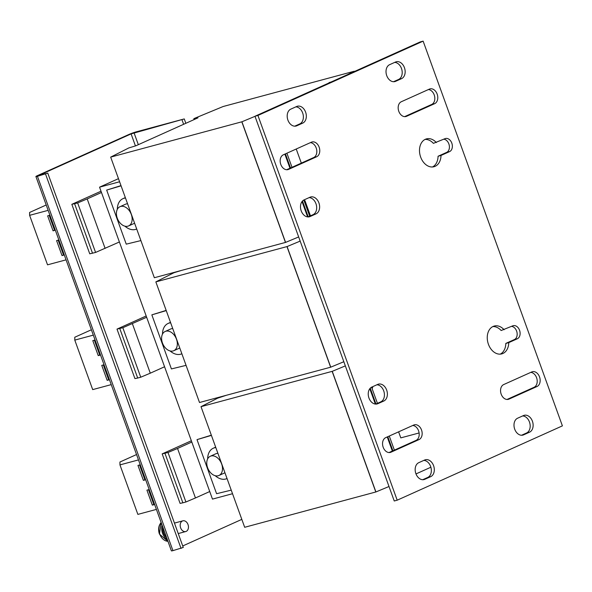 <?xml version="1.0" encoding="UTF-8"?>
<svg xmlns="http://www.w3.org/2000/svg" width="592" height="592" viewBox="0 0 592 592"><rect width="100%" height="100%" fill="white"/><g stroke="black" fill="none" stroke-linecap="round" stroke-linejoin="round"><path stroke-width="0.89" d="M418.773 462.67A8.873 6.431 74.9 0 0 415.887 473.644A8.873 6.431 74.9 0 0 424.094 479.557A8.873 6.431 74.9 0 0 424.797 479.305L430.702 476.656A8.873 6.431 74.9 0 0 433.751 466.17A8.873 6.431 74.9 0 0 425.382 459.762A8.873 6.431 74.9 0 0 424.679 460.014L418.773 462.67M389.625 64.676A8.873 6.431 74.9 0 0 386.739 75.65A8.873 6.431 74.9 0 0 394.945 81.563A8.873 6.431 74.9 0 0 395.648 81.311L401.546 78.655A8.873 6.431 74.9 0 0 404.602 68.169A8.873 6.431 74.9 0 0 396.233 61.768A8.873 6.431 74.9 0 0 395.53 62.019L389.625 64.676M436.348 142.561A14.423 10.449 74.9 0 0 426.514 138.876A14.423 10.449 74.9 0 0 420.668 157.117A14.423 10.449 74.9 0 0 434.003 166.729A14.423 10.449 74.9 0 0 441.018 155.459L449.572 151.611A6.875 4.98 74.9 0 0 451.933 143.486A6.875 4.98 74.9 0 0 445.45 138.521A6.875 4.98 74.9 0 0 444.903 138.713L433.396 143.36A14.423 10.449 -105.1 0 0 425.071 139.423M371.85 387.05A8.873 6.431 74.9 0 0 368.957 398.024A8.873 6.431 74.9 0 0 377.163 403.936A8.873 6.431 74.9 0 0 377.874 403.685L383.771 401.036A8.873 6.431 74.9 0 0 386.828 390.55A8.873 6.431 74.9 0 0 378.451 384.141A8.873 6.431 74.9 0 0 377.748 384.393L371.85 387.05M401.324 101.728A7.763 5.624 74.9 0 0 398.801 111.333A7.763 5.624 74.9 0 0 405.979 116.506A7.763 5.624 74.9 0 0 406.593 116.291L434.624 103.681A7.763 5.624 74.9 0 0 437.296 94.505A7.763 5.624 74.9 0 0 429.97 88.904A7.763 5.624 74.9 0 0 429.348 89.126L401.324 101.728M290.798 109.135A8.873 6.431 74.9 0 0 287.912 120.109A8.873 6.431 74.9 0 0 296.118 126.022A8.873 6.431 74.9 0 0 296.821 125.77L302.719 123.114A8.873 6.431 74.9 0 0 305.775 112.635A8.873 6.431 74.9 0 0 297.406 106.227A8.873 6.431 74.9 0 0 296.696 106.479L290.798 109.135M517.608 418.211A8.873 6.431 74.9 0 0 514.714 429.185A8.873 6.431 74.9 0 0 522.921 435.098A8.873 6.431 74.9 0 0 523.624 434.846L529.529 432.19A8.873 6.431 74.9 0 0 532.578 421.704A8.873 6.431 74.9 0 0 524.209 415.303A8.873 6.431 74.9 0 0 523.506 415.554L517.608 418.211M503.711 384.556A7.763 5.624 74.9 0 0 501.18 394.161A7.763 5.624 74.9 0 0 508.358 399.334A7.763 5.624 74.9 0 0 508.979 399.119L537.003 386.509A7.763 5.624 74.9 0 0 539.675 377.333A7.763 5.624 74.9 0 0 532.349 371.732A7.763 5.624 74.9 0 0 531.734 371.954L503.711 384.556M385.703 437.643A7.763 5.624 74.9 0 0 383.179 447.249A7.763 5.624 74.9 0 0 390.357 452.421A7.763 5.624 74.9 0 0 390.972 452.207L419.003 439.597A7.763 5.624 74.9 0 0 421.674 430.421A7.763 5.624 74.9 0 0 414.348 424.819A7.763 5.624 74.9 0 0 413.734 425.041L385.703 437.643M304.096 199.881A8.873 6.431 74.9 0 0 301.21 210.856A8.873 6.431 74.9 0 0 309.416 216.776A8.873 6.431 74.9 0 0 310.119 216.524L316.017 213.867A8.873 6.431 74.9 0 0 319.073 203.382A8.873 6.431 74.9 0 0 310.704 196.981A8.873 6.431 74.9 0 0 309.993 197.232L304.096 199.881M283.324 154.815A7.763 5.624 74.9 0 0 280.793 164.421A7.763 5.624 74.9 0 0 287.978 169.593A7.763 5.624 74.9 0 0 288.593 169.379L316.616 156.769A7.763 5.624 74.9 0 0 319.288 147.593A7.763 5.624 74.9 0 0 311.962 141.991A7.763 5.624 74.9 0 0 311.348 142.213L283.324 154.815M504.103 329.729A14.423 10.449 74.9 0 0 494.261 326.037A14.423 10.449 74.9 0 0 488.422 344.278A14.423 10.449 74.9 0 0 501.757 353.89A14.423 10.449 74.9 0 0 508.772 342.62L517.319 338.772A6.875 4.98 74.9 0 0 519.687 330.647A6.875 4.98 74.9 0 0 513.205 325.689A6.875 4.98 74.9 0 0 512.657 325.881L501.15 330.521A14.423 10.449 -105.1 0 0 492.825 326.584M207.614 467.754A10.538 7.215 65.8 0 1 210.308 456.254A10.538 7.215 65.8 0 1 221.645 463.98A10.538 7.215 65.8 0 1 218.951 475.48A10.538 7.215 65.8 0 1 207.614 467.754M210.308 456.254L215.762 453.805A10.538 7.215 65.8 0 1 217.915 453.354M226.914 478.588L227.032 478.536A16.643 11.389 65.8 0 1 226.914 478.588A16.643 11.389 65.8 0 1 225.737 479.009A16.643 11.389 65.8 0 1 215.222 475.709M207.659 458.904A16.643 11.389 65.8 0 1 213.261 448.24A16.643 11.389 65.8 0 1 214.445 447.818A16.643 11.389 65.8 0 1 215.821 447.567M213.261 448.24L215.029 447.441A16.643 11.389 65.8 0 1 215.68 447.182M117.275 218.204A10.538 7.215 65.8 0 1 119.969 206.704A10.538 7.215 65.8 0 1 131.306 214.43A10.538 7.215 65.8 0 1 128.619 225.922A10.538 7.215 65.8 0 1 117.275 218.204M119.969 206.704L125.43 204.247A10.538 7.215 65.8 0 1 127.576 203.803M136.574 229.037L136.693 228.986A16.643 11.389 65.8 0 1 136.574 229.037A16.643 11.389 65.8 0 1 135.398 229.459A16.643 11.389 65.8 0 1 124.882 226.151M117.32 209.346A16.643 11.389 65.8 0 1 122.921 198.683A16.643 11.389 65.8 0 1 124.105 198.261A16.643 11.389 65.8 0 1 125.482 198.017M122.921 198.683L124.69 197.883A16.643 11.389 65.8 0 1 125.341 197.632M162.445 342.975A10.538 7.215 65.8 0 1 165.138 331.483A10.538 7.215 65.8 0 1 176.475 339.201A10.538 7.215 65.8 0 1 173.789 350.701A10.538 7.215 65.8 0 1 162.445 342.975M165.138 331.483L170.592 329.026A10.538 7.215 65.8 0 1 172.746 328.582M181.744 353.809L181.862 353.757A16.643 11.389 65.8 0 1 181.744 353.809A16.643 11.389 65.8 0 1 180.567 354.231A16.643 11.389 65.8 0 1 170.052 350.93M162.489 334.125A16.643 11.389 65.8 0 1 168.091 323.461A16.643 11.389 65.8 0 1 169.275 323.04A16.643 11.389 65.8 0 1 170.651 322.795M168.091 323.461L169.86 322.662A16.643 11.389 65.8 0 1 170.511 322.403M162.926 527.435A10.871 7.881 74.9 0 0 163.799 533.015A10.871 7.881 74.9 0 0 166.648 537.699M162.8 527.072A9.206 6.675 74.9 0 0 163.429 532.911A9.206 6.675 74.9 0 0 166.345 537.381M161.12 522.447L159.455 534.11A10.108 7.326 -105.1 0 1 160.247 523.742M167.284 539.467A10.538 7.637 -105.1 0 1 162.548 533.311A10.538 7.637 -105.1 0 1 162.119 525.208M180.634 527.842A5.55 4.018 -105.1 0 1 182.876 520.827A5.55 4.018 -105.1 0 1 188.004 524.527A5.55 4.018 -105.1 0 1 185.762 531.542A5.55 4.018 -105.1 0 1 180.634 527.842M46.206 204.995L29.6 212.461L29.615 215.34L48.144 210.352M91.375 329.766L74.77 337.24L74.784 340.111L93.314 335.131M136.545 454.545L119.939 462.019L119.954 464.89L138.484 459.91M423.82 460.398A8.873 6.431 -105.1 0 1 431.05 467.895A8.873 6.431 -105.1 0 1 427.75 477.448L422.703 479.72M394.672 62.404A8.873 6.431 -105.1 0 1 401.901 69.9A8.873 6.431 -105.1 0 1 398.594 79.454L393.547 81.718M443.808 139.209A6.875 4.98 -105.1 0 1 449.21 145.151A6.875 4.98 -105.1 0 1 446.62 152.403L438.065 156.251A14.423 10.449 -105.1 0 1 432.486 166.974M376.897 384.778A8.873 6.431 -105.1 0 1 384.127 392.274A8.873 6.431 -105.1 0 1 380.819 401.827L375.772 404.099M428.371 89.562A7.763 5.624 -105.1 0 1 434.58 96.2A7.763 5.624 -105.1 0 1 431.664 104.473L404.625 116.639M295.845 106.863A8.873 6.431 -105.1 0 1 303.074 114.36A8.873 6.431 -105.1 0 1 299.767 123.913L294.72 126.185M522.647 415.939A8.873 6.431 -105.1 0 1 529.877 423.435A8.873 6.431 -105.1 0 1 526.577 432.989L521.53 435.261M530.75 372.39A7.763 5.624 -105.1 0 1 536.966 379.035A7.763 5.624 -105.1 0 1 534.051 387.301L507.004 399.467M412.75 425.478A7.763 5.624 -105.1 0 1 418.958 432.116A7.763 5.624 -105.1 0 1 416.05 440.389L389.003 452.554M309.142 197.617A8.873 6.431 -105.1 0 1 316.372 205.106A8.873 6.431 -105.1 0 1 313.064 214.659L308.018 216.931M310.363 142.65A7.763 5.624 -105.1 0 1 316.579 149.288A7.763 5.624 -105.1 0 1 313.664 157.561L286.624 169.726M511.562 326.37A6.875 4.98 -105.1 0 1 516.964 332.319A6.875 4.98 -105.1 0 1 514.367 339.571L505.82 343.419A14.423 10.449 -105.1 0 1 500.24 354.142M254.974 116.254L420.179 41.936L423.132 41.137L562.4 425.87L397.195 500.188L394.242 500.987L254.974 116.254L257.927 115.462L423.132 41.137M397.195 500.188L257.927 115.462M398.608 431.842L400.799 437.88L419.114 432.959M310.038 142.798L310.534 142.665M301.328 163.111L296.229 149.014M101.017 191.201L71.832 204.329L89.747 253.82L95.571 252.436L119.399 241.98M71.832 204.329L77.656 202.945L87.202 198.912L105.117 248.403M77.656 202.945L95.571 252.436M74.607 203.766L92.522 253.258M87.202 198.912L101.484 192.489M29.615 215.34L47.538 264.831L66.06 259.844M58.874 239.989L56.588 240.604L62.012 255.574L64.291 254.96M49.913 215.236L47.634 215.851L53.051 230.828L55.337 230.214M146.18 315.98L117.001 329.108L122.825 327.724L146.646 317.26M132.371 323.683L150.287 373.182L164.569 366.759M122.825 327.724L140.741 377.215L150.287 373.182M119.776 328.545L137.692 378.036L140.741 377.215M117.001 329.108L134.917 378.599L137.692 378.036M74.784 340.111L92.7 389.61L111.229 384.622M95.083 340.015L92.796 340.629L98.22 355.607L100.507 354.993M104.044 364.761L101.757 365.382L107.174 380.353L109.461 379.738M191.349 440.759L162.171 453.886L167.995 452.503L177.541 448.462L195.456 497.961L209.731 491.538M167.995 452.503L185.91 501.994L195.456 497.961M164.946 453.317L182.861 502.815L185.91 501.994M177.541 448.462L191.815 442.039M162.171 453.886L180.086 503.378L182.861 502.815M119.954 464.89L137.869 514.389L156.399 509.401M149.214 489.54L146.927 490.154L152.344 505.131L154.63 504.517M140.252 464.794L137.966 465.408L143.39 480.378L145.669 479.764M166.241 310.608L151.841 314.855L166.167 310.4M121.071 185.829L106.671 190.084L120.997 185.622M119.606 181.766L99.552 187.168L212.476 499.108L232.523 493.713M211.411 435.386L197.01 439.634L211.337 435.179M99.552 187.168L118.474 178.651M372.634 387.59L371.828 387.827M179.768 347.97A10.538 7.215 65.8 0 1 179.243 348.244L173.789 350.701M134.599 223.199A10.538 7.215 65.8 0 1 134.073 223.473L128.619 225.922M224.938 472.749A10.538 7.215 65.8 0 1 224.412 473.023L218.951 475.48M231.228 490.139L216.583 493.706L197.01 439.634M140.896 240.581L126.244 244.148L106.671 190.084M310.46 215.836L304.954 200.629L304.133 200.829M186.058 365.36L171.414 368.927L151.841 314.855M371.902 388.034L372.708 387.797L372.353 386.82M185.836 123.306L184.253 118.925L136.256 131.838A5.55 0.444 -19.9 0 0 128.878 134.495L37.429 175.639A5.55 0.444 -19.9 0 0 35.905 176.527A5.55 0.444 -19.9 0 0 37.429 176.305L47.767 173.123L39.642 175.04L131.091 133.896L135.435 145.898M184.253 118.925L131.091 133.896M183.624 124.298L182.04 119.924M35.905 176.527L171.406 550.863A5.55 0.444 160.1 0 0 172.938 550.634L183.268 547.452L47.767 173.123M181.056 548.451L45.554 174.115M241.817 519.376L182.728 545.957M226.262 395.308L217.641 398.172L201.014 406.667L332.253 371.332L375.92 491.952L389.003 486.506M375.92 491.952L244.681 527.287L201.014 406.667M415.991 473.926L430.88 467.229M332.253 371.332L345.336 365.886M369.793 388.737L375.343 404.062M387.249 436.955L392.348 451.052M332.142 371.384L375.809 492.004M371.591 387.175L377.444 403.344M389.277 436.038L394.383 450.135M370.244 388.197L375.972 404.01M387.804 436.704L392.91 450.801M347.637 74.562L354.275 71.232L223.147 106.516L195.301 118.03L193.828 118.696L194.909 118.666L197.965 117.845L135.864 145.787L128.775 147.956L110.674 157.117L241.921 121.782L285.581 242.402L298.664 236.948M285.581 242.402L154.342 277.729L110.674 157.117M268.909 109.986L329.196 82.858M331.009 82.044L329.093 82.562M241.921 121.782L255.004 116.335M284.863 154.127L289.969 168.224M302.038 201.569L307.588 216.901M241.81 121.834L285.47 242.446M194.909 118.666L195.079 119.14M193.828 118.696L194.139 119.569M286.898 153.21L291.997 167.307M303.837 200.007L309.69 216.176M285.418 153.876L290.524 167.973M302.49 201.036L308.217 216.842M181.093 270.537L173.944 272.734L155.844 281.888L287.083 246.561L330.75 367.173L343.834 361.727M330.75 367.173L199.511 402.508L155.844 281.888M287.083 246.561L300.166 241.107M286.972 246.605L330.639 367.225M139.534 464.986L144.862 479.72L143.39 480.378M144.862 479.72L145.588 479.527M148.488 489.732L153.824 504.465L152.344 505.131M153.824 504.465L154.542 504.273M103.319 364.961L108.654 379.687L107.174 380.353M108.654 379.687L109.372 379.494M94.365 340.208L99.693 354.941L98.22 355.607M99.693 354.941L100.418 354.749M49.195 215.436L54.523 230.162L53.051 230.828M54.523 230.162L55.248 229.97M58.149 240.182L63.485 254.908L62.012 255.574M63.485 254.908L64.202 254.715M508.772 342.62L505.82 343.419M441.018 155.459L438.065 156.251M167.943 541.28A10.538 7.637 -105.1 0 1 159.729 534.065A10.538 7.637 -105.1 0 1 161.15 522.521M138.328 144.677L134.044 132.837M172.938 550.634L37.429 176.305M517.319 338.772L514.367 339.571M316.616 156.769L313.664 157.561M288.593 169.379L287.327 169.712M316.017 213.867L313.064 214.659M310.119 216.524L308.676 216.909M419.003 439.597L416.05 440.389M390.972 452.207L389.714 452.54M537.003 386.509L534.051 387.301M508.979 399.119L507.714 399.459M529.529 432.19L526.577 432.989M523.624 434.846L522.188 435.231M302.719 123.114L299.767 123.913M296.821 125.77L295.378 126.163M434.624 103.681L431.664 104.473M406.593 116.291L405.335 116.631M383.771 401.036L380.819 401.827M377.874 403.685L376.431 404.077M449.572 151.611L446.62 152.403M401.546 78.655L398.594 79.454M395.648 81.311L394.205 81.696M430.702 476.656L427.75 477.448M424.797 479.305L423.354 479.698M182.876 520.827L174.455 523.091M185.762 531.542L178.244 533.562M167.95 541.303L159.455 534.11"/></g></svg>
